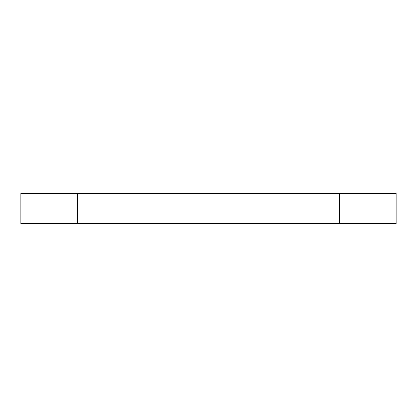 <?xml version="1.0" encoding="UTF-8"?>
<svg xmlns="http://www.w3.org/2000/svg" width="417" height="417" viewBox="0 0 417 417"><rect width="100%" height="100%" fill="white"/><g stroke="black" fill="none" stroke-linecap="round" stroke-linejoin="round"><path stroke-width="0.63" d="M20.85 223.632L20.85 193.368L396.15 193.368L396.15 223.632L20.85 223.632M339.302 223.632L339.302 193.368M77.698 223.632L77.698 193.368"/></g></svg>
